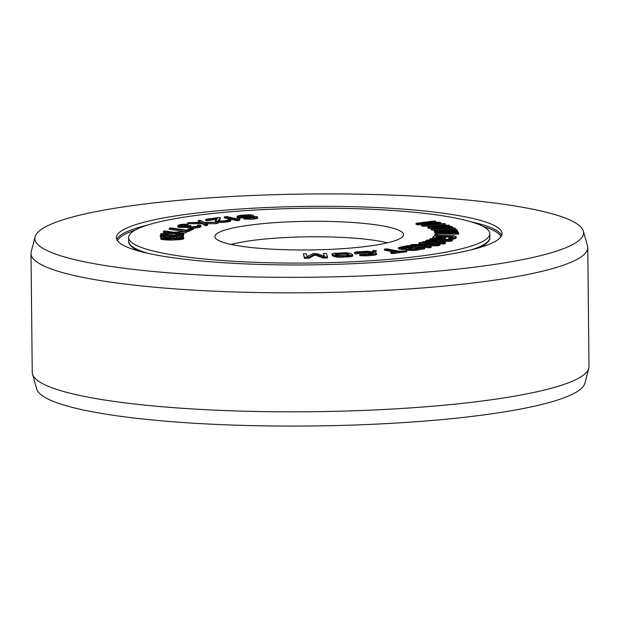 <?xml version="1.0" encoding="UTF-8"?>
<svg xmlns="http://www.w3.org/2000/svg" width="620" height="620" viewBox="0 0 620 620"><rect width="100%" height="100%" fill="white"/><g stroke="black" fill="none" stroke-linecap="round" stroke-linejoin="round"><path stroke-width="0.93" d="M254.433 217.24L243.908 217.938L247.163 218.24L255.556 217.767L257.68 217.085L256.354 216.535L239.94 216.279L245.931 215.264L253.479 215.202L249.79 214.768L241.18 215.179L237.127 216.109L239.971 216.946L254.433 216.946M151.885 223.797A180.575 27.396 -0.6 0 0 128.65 237.522A180.575 27.396 -0.6 0 0 263.562 262.609A180.575 27.396 -0.6 0 0 466.558 247.465A180.575 27.396 179.4 0 0 489.792 233.74A180.575 27.396 179.4 0 0 354.88 208.653A180.575 27.396 179.4 0 0 151.885 223.797M227.036 229.454A94.325 14.314 179.4 0 1 334.94 221.603A94.325 14.314 179.4 0 1 403.465 235.236A94.325 14.314 179.4 0 1 391.406 241.815A94.325 14.314 -0.6 0 1 287.254 249.775A94.325 14.314 -0.6 0 1 214.993 237.212A94.325 14.314 -0.6 0 1 227.036 229.454M435.821 222.347L435.814 221.309L434.426 220.945L416.036 223.316L416.051 224.363L417.888 224.851L423.414 224.541M417.888 224.851L417.88 223.812L436.077 222.781L421.561 224.797L421.577 225.835L423.414 226.331L445.486 224.944L445.478 223.897L444.098 223.533L427.219 224.603L440.874 222.665L439.03 222.177L421.693 223.123L435.814 221.309M440.557 223.758L440.874 222.665M243.908 217.938L243.924 218.976L251.914 219.209L256.843 218.535L257.688 218.124L257.68 217.085M242.567 216.597L249.077 216.279M253.44 216.248L253.479 215.202M237.127 216.109L237.158 217.481L243.908 218.085M248.349 217.853L251.604 217.69M224.316 216.884L224.324 217.922L237.088 220.704L239.49 220.441L239.979 218.713L237.809 218.24L237.305 218.922L226.711 216.613L224.316 216.884L237.08 219.666L239.483 219.395L239.979 218.713M218.751 220.86L220.394 218.813L220.387 217.775L218.79 217.504L205.662 219.348L207.258 219.612L217.465 218.178L215.605 220.891L218.798 221.425L226.137 221.084L229.834 220.464L230.834 219.736L228.098 219.728L227.873 220.247L222.766 220.968L218.705 220.852L218.162 220.534L220.387 217.775M205.662 219.348L205.677 220.387L207.274 220.658L216.458 219.364M215.38 220.635L215.621 221.937L217.085 222.293M217.899 222.379L223.642 222.379L229.842 221.511L230.663 221.193L230.834 219.736M427.831 226.866L428.916 227.416L447.88 226.982L431.086 228.509L432.171 229.059L455.375 228.392L454.561 227.982L436.805 228.501L452.662 227.021L451.577 226.471L433.55 226.858L449.678 225.517L448.864 225.106L427.831 226.866L427.846 227.904L428.932 228.454L432.621 228.369M431.086 228.509L431.101 229.555L432.186 230.097L455.382 229.431L455.375 228.392M434.232 230.764L434.512 231.345L453.383 231.524L435.07 232.5L435.349 233.081L458.622 233.167L458.413 232.733L440.595 232.678L457.924 231.717L457.645 231.144L439.758 230.942L457.157 230.129L456.948 229.695L434.232 230.764L434.527 232.384L436.837 232.407M435.07 232.5L435.364 234.12L458.637 234.205L458.622 233.167M434.837 234.616L437.425 234.244L434.976 234.251L434.845 235.654L436.441 235.654M437.332 235.554L437.425 234.244M444.183 238.243L444.199 239.274L445.439 238.196L445.431 237.15L442.533 237.103L441.781 237.754L436.55 237.6L435.682 237.065L437.239 236.127L452.468 236.158L453.336 236.693L452.592 237.344L448.531 238.312L451.035 238.281L454.592 237.747L456.235 236.739L453.933 235.74L437.991 235.476L434.426 236.011L432.783 237.018L435.085 238.018L444.183 238.243L445.431 237.15M436.348 237.53L442.099 236.809L452.685 237.266M448.531 238.312L448.547 239.351L453.305 239.064L455.499 238.429L456.25 237.778L456.235 236.739M432.783 237.018L432.861 238.429L433.62 238.762M431.326 243.443L443.951 244.055L445.517 243.428L445.509 242.389L428.9 240.405L450.717 240.297L452.275 239.669L430.784 238.623L429.738 239.041L446.664 239.863L427.312 240.017L425.917 240.576L440.409 242.374L423.491 241.552L422.445 241.971L443.943 243.017L445.509 242.389M437.271 241.405L450.725 241.335L452.29 240.707L452.275 239.669M425.917 240.576L425.932 241.614L426.645 241.707M406.015 248.604L406.488 249.999L410.091 250.472L414.896 250.403L424.7 248.798L424.692 247.752L407.751 245.559L398.443 247.62L401.466 248.411L406.302 248.442L406.48 248.961L408.673 249.349L414.881 249.356L424.692 247.752M398.443 247.62L398.459 248.659L399.675 249.217L406.022 249.504M418.965 242.893L435.914 244.358L412.502 244.489L410.177 245.071L429.606 246.752L431.156 246.365L414.625 244.939L437.619 244.768L439.944 244.187L420.515 242.505L418.965 242.893L418.973 243.931L424.646 244.427M415.718 246.59L429.621 247.791L431.171 247.411L431.156 246.365M425.7 245.892L437.627 245.807L439.96 245.233L439.944 244.187M384.439 249.147L396.939 251.503L390.825 252.27L392.313 252.557L406.829 250.728L399.226 251.216L386.733 248.86L384.439 249.147L384.454 250.185L393.638 251.922M390.825 252.27L390.84 253.317L392.328 253.596L406.836 251.767L406.829 250.728M372.837 250.434L372.845 251.472L374.1 251.782L376.162 251.573L376.154 250.526L372.837 250.434L376.154 250.526M354.423 252.572L355.004 253.975L357.632 253.766L357.453 252.495L358.36 252.263L369.001 251.829L373.279 253.045L373.38 253.603L359.647 254.448L363.653 254.867L372.139 254.44L375.472 253.929L376.479 253.2L372.868 251.852L367.179 251.24L356.709 251.898L354.423 252.572L357.624 252.728M357.632 253.495L367.528 252.743L372.512 253.828M359.647 254.448L359.654 255.487L361.103 255.781L368.21 255.789L375.48 254.975L376.425 254.572L376.479 253.2M332.026 254.029L332.165 255.448L333.94 256.517L338.737 257.285L350.858 256.703L352.71 255.998L352.571 254.58L349.742 253.185L345.999 252.751L333.878 253.332L332.49 253.704L332.157 254.409L336.389 256.045L347.006 256.076L352.695 254.96M303.397 253.82L304.451 258.346L308.768 258.269L315.03 255.037L323.16 258.021L327.476 257.951L327.469 256.913L326.422 253.425L323.547 253.472L324.369 256.215L316.828 253.588L312.992 253.658L307.094 256.51L306.272 253.774L303.397 253.82L304.435 257.3L308.752 257.23L315.022 253.991L323.152 256.982L327.469 256.913M323.547 253.472L324.028 256.099M187.891 222.634L187.899 223.681L202.182 223.704L205.731 225.711L207.56 225.354L207.545 224.316L204.6 222.658L217.899 222.293L203.996 222.309L200.066 220.255L198.237 220.612L201.182 222.27L187.891 222.634L202.167 222.665L205.724 224.672L207.545 224.316M206.452 223.696L216.078 223.688L217.907 223.332L217.899 222.293M198.237 220.612L198.245 221.658L199.346 222.27M177.731 225.758L179.746 226.409L187.186 226.3L192.619 227.207L199.609 226.308L200.826 225.812L200.136 225.091L197.486 225.231L198.454 225.719L196.765 226.347L191.851 226.812L189.364 226.292L190.859 225.572L184.814 226.199L179.909 225.75L182.109 224.828L188.201 224.037L181.575 224.37L178.328 225.13L177.739 226.796L178.707 227.284L187.194 227.338L190.828 228.191M193.541 228.199L199.617 227.346L200.833 226.858L200.911 225.486M190.642 226.672L190.859 225.572M181.288 226.106L188.209 225.076L188.201 224.037M160.239 235.693L183.272 235.592L183.388 235.158L176.142 234.748L179.467 235.174L160.347 235.259L160.247 236.739L165.749 236.716M180.598 236.646L183.287 236.631L183.939 233.694L175.871 232.531L186.659 231.221L174.174 232.283L163.936 230.873L163.448 231.306L171.515 232.469L160.727 233.779L173.693 232.725L183.458 234.128L183.939 233.694M160.727 233.779L160.735 234.817L173.708 233.763L183.233 235.135M180.428 233.19L186.194 232.702L186.659 231.221M163.448 231.306L163.463 232.345L166.974 232.849M186.667 231.64L187.736 231.686L193.549 229.152L193.541 228.113L191.231 228.013L186.388 230.121L170.213 227.858L169.244 228.284L187.728 230.64L193.541 228.113M169.244 228.284L169.26 229.322L184.287 231.423M160.766 238.01L160.782 239.049L161.51 239.475L170.794 240.142L182.241 239.359L183.752 238.522L183.737 237.483L183.008 237.057L173.724 236.398L162.277 237.173L161.014 237.569L160.766 238.01L161.494 238.429L168.299 239.08L180.885 238.568L183.737 237.483M403.295 248.031L407.975 247.217L409.952 247.473M410.975 249L417.159 248.411M335.699 254.719L344.154 254.185L347.076 254.425L349.045 255.308M164.354 237.344L164.362 238.382L179.521 238.034L174.491 238.646L164.998 238.499L163.215 237.956L163.502 237.584L176.413 236.77L180.606 237.189L181.296 237.537L180.149 238.15M231.159 244.466A90.288 13.702 179.4 0 1 387.454 242.831M416.036 223.316L417.88 223.812M423.414 226.331L423.406 225.292L445.478 223.897M421.561 224.797L423.406 225.292M420.577 247.814L413.044 249.023L408.719 248.457L415.532 247.163L420.577 247.814M403.062 248.023L401.156 247.473L407.96 246.179L413.37 246.876L407.177 247.961L403.062 248.023M346.301 255.649L337.668 255.603L334.94 253.968L338.427 253.34L347.06 253.386L349.781 255.022L346.301 255.649M428.932 228.454L428.916 227.416M449.686 226.517L449.678 225.517M452.67 228.036L452.662 227.021M432.186 230.097L432.171 229.059M434.527 232.384L434.512 231.345M457.173 231.136L457.157 230.129M457.94 232.733L457.924 231.717M435.364 234.12L435.349 233.081M437.294 235.554L437.286 234.608M436.945 238.925L436.937 238.126M435.1 238.832L435.085 238.018M433.496 238.739L433.489 237.7M432.861 238.429L432.853 237.39M455.499 238.429L455.491 237.39M454.607 238.785L454.592 237.747M453.305 239.064L453.298 238.018M451.042 239.32L451.035 238.281M453.189 236.817L453.189 236.391M452.476 237.197L452.468 236.158M451.197 237.026L451.182 235.988M449.345 236.925L449.337 235.887M442.099 236.809L442.091 235.763M440.084 236.848L440.076 235.809M438.472 236.972L438.456 235.926M437.255 237.173L437.239 236.127M436.441 237.452L436.426 236.414M429.745 240.002L429.738 239.041M450.725 241.335L450.717 240.297M443.951 244.055L443.943 243.017M422.453 242.676L422.445 241.971M437.627 245.807L437.619 244.768M429.621 247.791L429.606 246.752M410.184 245.869L410.177 245.071M405.302 249.55L405.294 248.512M402.884 249.535L402.876 248.496M401.473 249.449L401.466 248.411M399.675 249.217L399.668 248.178M398.916 249.015L398.908 247.977M416.88 250.162L416.873 249.124M414.896 250.403L414.881 249.356M412.509 250.488L412.502 249.442M410.091 250.472L410.084 249.426M408.681 250.387L408.673 249.349M407.239 250.201L407.232 249.155M406.488 249.999L406.48 248.961M415.539 248.202L415.532 247.163M409.347 248.814L409.339 248.24M407.975 247.217L407.96 246.179M401.775 247.829L401.768 247.256M392.328 253.596L392.313 252.557M374.1 251.782L374.093 250.736M355.004 253.975L354.997 252.937M376.425 254.572L376.41 253.534M375.48 254.975L375.472 253.929M374.131 255.246L374.124 254.2M372.147 255.479L372.139 254.44M368.21 255.789L368.195 254.75M365.815 255.897L365.808 254.859M363.661 255.905L363.653 254.867M361.103 255.781L361.096 254.743M373.287 253.634L373.279 253.045M370.256 253.1L370.249 252.053M369.009 252.867L369.001 251.829M367.528 252.743L367.521 251.697M365.815 252.712L365.8 251.674M363.863 252.79L363.847 251.743M359.918 253.1L359.91 252.053M358.376 253.301L358.36 252.263M347.022 257.114L347.006 256.076M349.231 256.936L349.223 255.89M343.286 257.292L343.279 256.254M340.837 257.331L340.829 256.293M338.737 257.285L338.729 256.238M336.404 257.091L336.389 256.045M334.994 256.851L334.986 255.804M333.94 256.517L333.932 255.471M332.165 255.448L332.157 254.409M352.253 256.324L352.238 255.285M350.858 256.703L350.85 255.657M348.014 254.688L347.998 253.65M347.076 254.425L347.06 253.386M345.782 254.262L345.774 253.216M344.154 254.185L344.139 253.146M342.17 254.2L342.155 253.162M338.442 254.378L338.427 253.34M336.691 254.541L336.683 253.503M335.529 254.619L335.521 253.712M323.16 258.021L323.152 256.982M315.03 255.037L315.022 253.991M308.768 258.269L308.752 257.23M304.451 258.346L304.435 257.3M245.008 219.131L244.993 218.093M247.171 219.279L247.163 218.24M249.55 219.325L249.535 218.287M251.914 219.209L251.906 218.162M254.068 219.023L254.053 217.976M255.564 218.806L255.556 217.767M256.843 218.535L256.835 217.488M241.002 216.504L240.994 215.776M242.505 216.597L242.498 215.566M245.946 216.31L245.931 215.264M247.884 216.225L247.868 215.187M249.829 216.24L249.813 215.264M250.914 216.217L250.906 215.419M237.158 217.481L237.142 216.442M238.251 217.798L238.235 216.76M239.987 217.984L239.971 216.946M242.583 218.093L242.567 217.054M244.737 217.868L244.729 217.031M247.101 217.783L247.093 216.915M249.682 217.736L249.674 216.69M251.193 217.69L251.178 216.644M252.921 217.566L252.906 216.667M253.999 217.364L253.999 216.822M237.088 220.704L237.08 219.666M239.49 220.441L239.483 219.395M228.098 220.123L228.098 219.728M230.663 221.193L230.648 220.154M229.842 221.511L229.834 220.464M227.61 221.921L227.602 220.875M226.153 222.123L226.137 221.084M223.642 222.379L223.634 221.332M221.549 222.472L221.534 221.433M218.813 222.464L218.798 221.425M217.171 222.293L217.163 221.263M216.535 222.2L216.519 221.154M215.621 221.937L215.605 220.891M207.274 220.658L207.258 219.612M216.078 223.688L216.07 222.65M205.731 225.711L205.724 224.672M202.182 223.704L202.167 222.665M177.893 227.06L177.886 226.021M178.707 227.284L178.7 226.246M187.038 225.401L187.023 224.363M185.946 225.409L185.938 224.363M184.62 225.471L184.613 224.432M183.722 225.572L183.714 224.533M182.117 225.874L182.109 224.828M180.707 226.037L180.699 225.231M189.929 226.525L189.922 225.835M197.493 226.137L197.486 225.231M200.833 226.858L200.826 225.812M199.617 227.346L199.609 226.308M199.152 227.478L199.136 226.44M197.083 227.912L197.067 226.866M195.285 228.113L195.277 227.067M192.634 228.075L192.619 227.207M190.689 228.183L190.673 227.145M189.828 228.121L189.821 227.083M188.356 227.928L188.341 226.881M187.542 227.695L187.527 226.656M187.194 227.338L187.186 226.3M185.163 227.602L185.155 226.563M183.411 227.641L183.404 226.602M181.466 227.579L181.458 226.54M179.754 227.447L179.746 226.409M185.427 231.33L185.419 230.539M187.736 231.686L187.728 230.64M186.194 232.702L186.178 231.655M183.466 235.166L183.458 234.128M173.708 233.763L173.693 232.725M183.287 236.631L183.272 235.592M176.15 235.189L176.142 234.748M183.505 238.963L183.489 237.925M182.241 239.359L182.226 238.32M180.893 239.615L180.885 238.568M179.017 239.801L179.01 238.762M177.591 239.909L177.583 238.871M175.189 240.033L175.181 238.995M170.794 240.142L170.779 239.095M168.307 240.118L168.299 239.08M166.803 240.079L166.788 239.041M164.765 239.987L164.757 238.94M163.176 239.801L163.168 238.762M161.51 239.475L161.494 238.429M173.453 237.809L173.437 236.77M176.421 237.817L176.413 236.77M170.027 237.886L170.019 236.848M167.137 238.026L167.129 236.987M163.502 238.103L163.502 237.584M180.614 238.018L180.606 237.189M179.521 238.034L179.506 236.995M141.182 222.999A192.859 29.264 -0.6 0 0 116.374 237.654A192.859 29.264 -0.6 0 0 260.462 264.446A192.859 29.264 -0.6 0 0 477.261 248.271A192.859 29.264 179.4 0 0 502.068 233.616A192.859 29.264 179.4 0 0 357.98 206.824A192.859 29.264 179.4 0 0 141.182 222.999M583.319 231.051A274.358 41.625 179.4 0 0 373.116 194.494A274.358 41.625 179.4 0 0 70.169 217.651A274.358 41.625 -0.6 0 0 35.092 236.794A274.358 41.625 -0.6 0 0 234.406 276.45A274.358 41.625 -0.6 0 0 548.274 253.611A274.358 41.625 179.4 0 0 583.319 231.051L587.496 245.861A278.396 42.238 179.4 0 1 587.752 247.589A278.396 42.238 179.4 0 1 551.939 268.755A278.396 42.238 -0.6 0 1 238.987 292.097A278.396 42.238 -0.6 0 1 31 253.425L32.248 372.411A278.396 42.238 -0.6 0 0 32.504 374.139A278.396 42.238 -0.6 0 0 245.791 411.238A278.396 42.238 -0.6 0 0 553.187 387.74A278.396 42.238 179.4 0 0 588.783 368.319A278.396 42.238 179.4 0 0 589 366.575L587.752 247.589M35.092 236.794L31.217 251.681A278.396 42.238 -0.6 0 0 31 253.425M32.504 374.139L36.681 388.949A274.358 41.625 -0.6 0 0 246.884 425.506A274.358 41.625 -0.6 0 0 549.832 402.349A274.358 41.625 179.4 0 0 584.908 383.207L588.783 368.319M137.95 250.837L135.23 249.279C130.409 246.156 128.224 243.474 128.689 241.242A180.575 27.396 -0.6 0 0 148.149 253.371M489.792 233.74L489.831 237.46A180.575 27.396 179.4 0 1 470.627 249.999M489.831 237.46C490.335 239.684 488.219 242.404 483.461 245.636A179.862 27.288 179.4 0 1 479.857 247.519M135.23 249.279A179.862 27.288 -0.6 0 0 138.872 251.092M135.385 230.004A192.138 29.155 -0.6 0 0 117.513 240.777M482.903 226.362A192.138 29.155 179.4 0 1 500.991 236.755M116.785 239.506A192.859 29.264 -0.6 0 1 141.221 226.711A192.859 29.264 179.4 0 1 147.855 224.99M470.332 221.611A192.859 29.264 179.4 0 1 501.696 235.476M128.689 241.242L128.65 237.522M480.779 247.248L483.461 245.636"/></g></svg>
